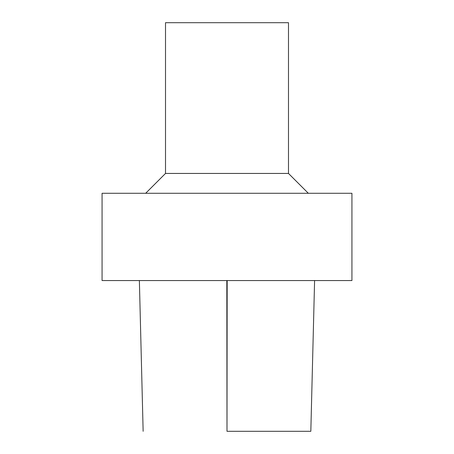 <?xml version="1.0" encoding="UTF-8"?>
<svg xmlns="http://www.w3.org/2000/svg" width="454" height="454" viewBox="0 0 454 454"><rect width="100%" height="100%" fill="white"/><g stroke="black" fill="none" stroke-linecap="round" stroke-linejoin="round"><path stroke-width="0.68" d="M227.153 431.3L310.632 431.3L227.153 431.3M227 193.279L351.929 193.279L351.929 280.555L102.071 280.555L102.071 193.279L227 193.279M288.489 173.445L288.489 22.7L165.511 22.7L165.511 173.445L288.489 173.445L308.323 193.279M226.818 280.555L226.994 431.3L227.176 280.555M314.594 280.555L310.825 431.3M139.372 280.555L143.141 431.3M165.511 173.445L145.677 193.279"/></g></svg>
